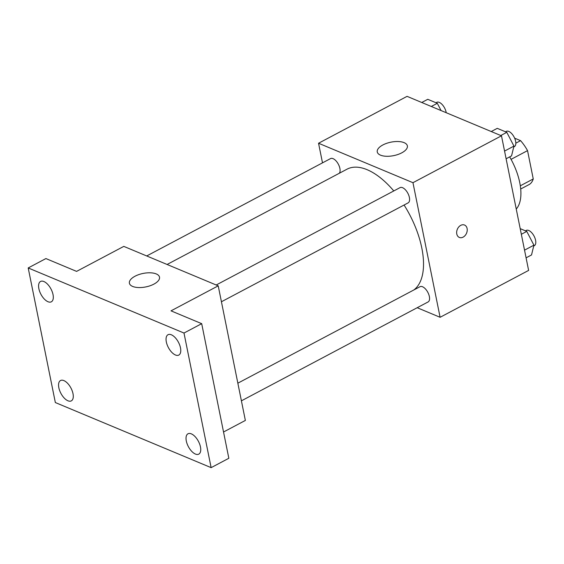 <?xml version="1.0" encoding="UTF-8"?>
<svg xmlns="http://www.w3.org/2000/svg" width="564" height="564" viewBox="0 0 564 564"><rect width="100%" height="100%" fill="white"/><g stroke="black" fill="none" stroke-linecap="round" stroke-linejoin="round"><path stroke-width="0.85" d="M514.636 138.173L520.579 140.655A29.73 14.671 -117.9 0 1 527.544 150.623L533.255 178.95A29.73 14.671 -117.9 0 1 529.399 184.4L520.713 189.003M515.827 143.171L520.579 140.655M520.318 185.803L533.255 178.95M511.069 159.351L527.544 150.623M516.25 209.04A46.072 22.736 -117.9 0 0 509.673 156.884M322.502 162.855L318.547 143.242L407.067 96.352L501.481 135.811L528.623 270.41L440.103 317.292L417.191 307.718M413.835 289.966A69.104 34.101 -117.9 0 0 404.078 205.021M393.785 190.942A69.104 34.101 -117.9 0 0 346.98 169.2L167.092 264.474M318.547 143.242L412.961 182.694L440.103 317.292M221.426 301.761L408.124 202.878A8.629 4.258 -117.9 0 0 407.85 193.262A8.629 4.258 -117.9 0 0 400.045 187.629L216.202 284.996M241.406 400.828L428.097 301.944A8.629 4.258 -117.9 0 0 427.822 292.328A8.629 4.258 -117.9 0 0 420.018 286.695L237.846 383.182M146.71 255.957L330.553 158.59A8.629 4.258 62.1 0 1 335.876 160.726A8.629 4.258 62.1 0 1 339.895 168.432A8.629 4.258 62.1 0 1 339.331 173.254M412.961 182.694L501.481 135.811M382.871 144.955A15.355 6.874 168.6 0 1 398.24 141.529A15.355 6.874 168.6 0 1 407.363 145.864A15.355 6.874 168.6 0 1 393.672 155.643A15.355 6.874 168.6 0 1 377.26 151.935A15.355 6.874 168.6 0 1 382.871 144.955M464.532 225.043A6.719 5.013 -67.3 0 1 467.105 228.505A6.719 5.013 -67.3 0 1 465.117 235.519A6.719 5.013 -67.3 0 1 459.35 237.437A6.719 5.013 -67.3 0 1 457.319 229.308A6.719 5.013 -67.3 0 1 464.532 225.043A6.719 5.013 -67.3 0 1 467.105 228.505A6.719 5.013 -67.3 0 1 465.117 235.512A6.719 5.013 -67.3 0 1 459.35 237.437M28.2 267.949L183.991 333.042L211.133 467.648L55.342 402.548L28.2 267.949L45.903 258.566L76.591 271.39L123.798 246.383L218.219 285.842L245.361 420.441L223.534 431.996M211.133 467.648L228.836 458.271L201.693 323.666L183.991 333.042M218.219 285.842L171.012 310.849L201.693 323.666M135.015 276.233A15.355 6.874 168.6 0 1 150.384 272.807A15.355 6.874 168.6 0 1 159.506 277.143A15.355 6.874 168.6 0 1 145.815 286.921A15.355 6.874 168.6 0 1 129.403 283.213A15.355 6.874 168.6 0 1 135.015 276.233M175.446 354.989A11.52 5.682 62.1 0 1 167.127 344.738A11.52 5.682 62.1 0 1 168.023 334.713A11.52 5.682 62.1 0 1 171.371 334.797A11.52 5.682 62.1 0 1 179.69 345.048A11.52 5.682 62.1 0 1 178.802 355.073A11.52 5.682 62.1 0 1 175.446 354.989M47.982 301.726A11.52 5.682 62.1 0 1 39.663 291.475A11.52 5.682 62.1 0 1 40.552 281.457A11.52 5.682 62.1 0 1 43.907 281.535A11.52 5.682 62.1 0 1 52.226 291.785A11.52 5.682 62.1 0 1 51.338 301.81A11.52 5.682 62.1 0 1 47.982 301.726M67.955 400.792A11.52 5.682 62.1 0 1 59.643 390.542A11.52 5.682 62.1 0 1 60.531 380.517A11.52 5.682 62.1 0 1 63.887 380.601A11.52 5.682 62.1 0 1 72.199 390.852A11.52 5.682 62.1 0 1 71.311 400.877A11.52 5.682 62.1 0 1 67.955 400.792M195.419 454.055A11.52 5.682 62.1 0 1 187.107 443.805A11.52 5.682 62.1 0 1 187.995 433.779A11.52 5.682 62.1 0 1 191.351 433.864A11.52 5.682 62.1 0 1 199.663 444.115A11.52 5.682 62.1 0 1 198.775 454.14A11.52 5.682 62.1 0 1 195.419 454.055M421.752 102.493L427.766 99.306L437.311 103.297L441.083 110.572M431.298 106.476L437.311 103.297M446.216 112.715A8.629 4.258 -117.9 0 0 442.296 104.671A8.629 4.258 -117.9 0 0 436.776 102.324L435.986 102.74M491.244 131.532L497.258 128.345L506.803 132.336L513.945 146.104L511.548 155.89L506.112 158.766M504.561 151.074L513.945 146.104M500.79 135.515L506.803 132.336M513.741 146.936L514.347 146.619A8.629 4.258 -117.9 0 0 514.072 136.996A8.629 4.258 -117.9 0 0 506.268 131.363L505.478 131.779M520.205 228.653L526.776 231.395L533.918 245.171L531.528 254.956L526.085 257.833M524.534 250.141L533.918 245.171M521.34 234.279L526.776 231.395M533.713 246.003L534.319 245.685A8.629 4.258 -117.9 0 0 534.045 236.062A8.629 4.258 -117.9 0 0 526.24 230.429L525.458 230.845"/></g></svg>
